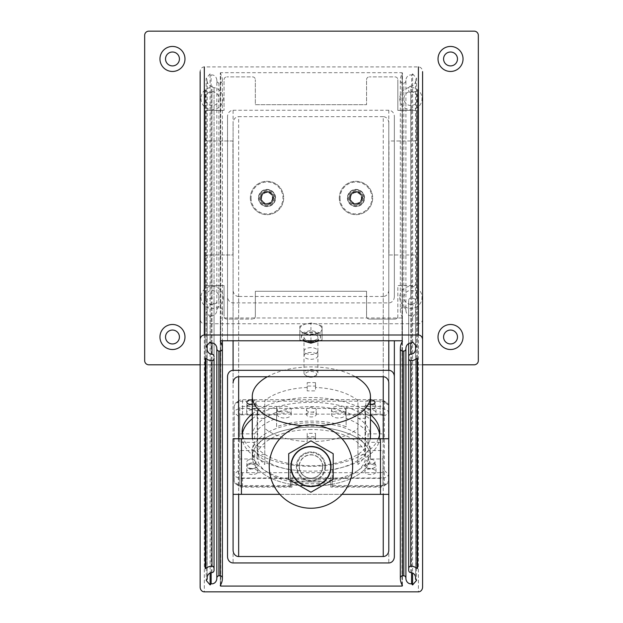 <?xml version="1.0" encoding="UTF-8"?>
<svg xmlns="http://www.w3.org/2000/svg" width="623" height="623" viewBox="0 0 623 623"><rect width="100%" height="100%" fill="white"/><g stroke="black" fill="none" stroke-linecap="round" stroke-linejoin="round"><path stroke-width="0.47" stroke-dasharray="3.12 2.34" d="M310.947 352.462A6.837 3.419 -0 0 0 304.11 355.881A6.837 3.419 -0 0 0 310.947 359.3A6.837 3.419 -0 0 0 317.777 355.881A6.837 3.419 -0 0 0 310.947 352.462M310.947 347.65A6.837 3.419 -0 0 0 304.11 351.068A6.837 3.419 -0 0 0 310.947 354.487A6.837 3.419 -0 0 0 317.777 351.068A6.837 3.419 -0 0 0 310.947 347.65M252.276 399.927A4.587 2.297 180 0 1 256.03 402.185L256.03 406.998A4.587 2.297 180 0 1 251.443 409.295A4.587 2.297 180 0 1 246.856 406.998A4.587 2.297 180 0 1 251.443 404.709A4.587 2.297 180 0 1 256.03 406.998M246.856 406.998L246.856 402.185M375.03 402.185L375.03 406.998A4.587 2.297 180 0 1 370.444 409.295A4.587 2.297 180 0 1 365.857 406.998L365.857 402.185A4.587 2.297 180 0 1 370.444 399.896M365.857 406.998A4.587 2.297 180 0 1 370.444 404.709A4.587 2.297 180 0 1 375.03 406.998M365.857 466.502L365.857 461.69A4.587 2.297 180 0 1 370.444 459.392A4.587 2.297 180 0 1 375.03 461.69L375.03 466.502A4.587 2.297 180 0 1 370.444 468.8A4.587 2.297 180 0 1 365.857 466.502A4.587 2.297 180 0 1 370.444 464.213A4.587 2.297 180 0 1 375.03 466.502M246.856 466.502L246.856 461.69A4.587 2.297 180 0 1 251.443 459.392A4.587 2.297 180 0 1 256.03 461.69L256.03 466.502A4.587 2.297 180 0 1 251.443 468.8A4.587 2.297 180 0 1 246.856 466.502A4.587 2.297 180 0 1 251.443 464.213A4.587 2.297 180 0 1 256.03 466.502M252.276 413.952A68.818 34.405 180 0 1 370.444 414.653M379.757 431.934L379.757 436.754A68.818 34.405 180 0 1 310.947 471.159A68.818 34.405 180 0 1 242.129 436.754A68.818 34.405 180 0 1 242.292 434.348M252.276 418.765A68.818 34.405 180 0 1 370.444 419.466M379.594 434.348A68.818 34.405 180 0 1 379.757 436.754M242.129 436.754L242.129 431.934M227.527 116.672L227.527 340.781L227.527 116.672A6.425 5.56 90 0 1 233.088 110.255L233.088 340.781M227.527 376.736L227.527 556.534M394.359 296.47L394.359 116.672L394.359 296.47A6.425 5.56 90 0 1 388.799 302.895L233.088 302.895A6.425 5.56 90 0 1 227.527 296.47M383.238 116.672L238.648 116.672L238.648 376.736L238.648 296.47L383.238 296.47L383.238 376.736L383.238 116.672A6.425 5.56 -90 0 1 388.799 123.097L388.799 383.161M388.799 550.109L388.799 123.097M256.03 402.185A4.587 2.297 180 0 1 252.276 404.444M370.444 404.483A4.587 2.297 180 0 1 365.857 402.185M375.03 461.69A4.587 2.297 180 0 1 370.444 463.979A4.587 2.297 180 0 1 365.857 461.69M256.03 461.69A4.587 2.297 180 0 1 251.443 463.979A4.587 2.297 180 0 1 246.856 461.69M378.402 438.732A68.818 34.405 180 0 1 310.947 466.347A68.818 34.405 180 0 1 243.484 438.732M233.088 123.097L233.088 383.161L233.088 123.097A6.425 5.56 -90 0 1 238.648 116.672M233.088 438.732L233.088 494.343L388.799 494.343L388.799 438.732L233.088 438.732L233.088 494.343L241.428 494.343L233.088 494.343L233.088 438.732L233.088 494.343L233.088 438.732L241.428 438.732L233.088 438.732M233.088 110.255L388.799 110.255A6.425 5.56 90 0 1 394.359 116.672M238.648 296.47A6.425 5.56 -90 0 1 233.088 290.053M388.799 290.053A6.425 5.56 -90 0 1 383.238 296.47M261.263 197.982A5.747 5.747 0 0 1 267.01 192.234A5.747 5.747 0 0 1 272.757 197.982A5.747 5.747 0 0 1 267.01 203.729A5.747 5.747 0 0 1 261.263 197.982A5.747 5.747 0 0 1 267.01 192.234A5.747 5.747 0 0 1 272.757 197.982A5.747 5.747 0 0 1 267.01 203.729A5.747 5.747 0 0 1 261.263 197.982M350.243 197.982A5.747 5.747 0 0 1 355.99 192.234A5.747 5.747 0 0 1 361.737 197.982A5.747 5.747 0 0 1 355.99 203.729A5.747 5.747 0 0 1 350.243 197.982A5.747 5.747 0 0 1 355.99 192.234A5.747 5.747 0 0 1 361.737 197.982A5.747 5.747 0 0 1 355.99 203.729A5.747 5.747 0 0 1 350.243 197.982M395.052 319.069L369.338 319.069A2.78 2.78 0 0 1 366.55 316.289L366.55 291.268L366.55 316.289A2.78 2.78 0 0 0 369.338 319.069L395.052 319.069A2.78 2.78 0 0 0 397.832 316.289A2.78 2.78 0 0 1 395.052 319.069M416.74 113.176L416.74 138.197A2.78 2.78 0 0 1 413.96 140.977L388.939 140.977L388.939 254.978L413.96 254.978A2.78 2.78 0 0 1 416.74 257.758L416.74 282.787A2.78 2.78 0 0 1 413.96 285.568L397.832 285.568L397.832 316.289L397.832 285.568L413.96 285.568A2.78 2.78 0 0 0 416.74 282.787L416.74 257.758A2.78 2.78 0 0 0 413.96 254.978L388.939 254.978L388.939 140.977L413.96 140.977A2.78 2.78 0 0 0 416.74 138.197L416.74 113.176A2.78 2.78 0 0 0 413.96 110.396A2.78 2.78 0 0 1 416.74 113.176M397.832 110.396L413.96 110.396L397.832 110.396L397.832 79.666L397.832 110.396M395.052 76.886A2.78 2.78 0 0 1 397.832 79.666A2.78 2.78 0 0 0 395.052 76.886L369.338 76.886L395.052 76.886M366.55 79.666A2.78 2.78 0 0 1 369.338 76.886A2.78 2.78 0 0 0 366.55 79.666L366.55 104.695L366.55 79.666M255.337 104.695L366.55 104.695L255.337 104.695L255.337 79.666L255.337 104.695M252.556 76.886A2.78 2.78 0 0 1 255.337 79.666A2.78 2.78 0 0 0 252.556 76.886L226.834 76.886L252.556 76.886M224.054 79.666A2.78 2.78 0 0 1 226.834 76.886A2.78 2.78 0 0 0 224.054 79.666L224.054 110.396L224.054 79.666M207.926 110.396L224.054 110.396L207.926 110.396A2.78 2.78 0 0 0 205.146 113.176A2.78 2.78 0 0 1 207.926 110.396M205.146 138.197L205.146 113.176L205.146 138.197A2.78 2.78 0 0 0 207.926 140.977L232.947 140.977L232.947 254.978L207.926 254.978A2.78 2.78 0 0 0 205.146 257.758A2.78 2.78 0 0 1 207.926 254.978L232.947 254.978L232.947 140.977L207.926 140.977A2.78 2.78 0 0 1 205.146 138.197M205.146 282.787L205.146 257.758L205.146 282.787A2.78 2.78 0 0 0 207.926 285.568A2.78 2.78 0 0 1 205.146 282.787M224.054 285.568L207.926 285.568L224.054 285.568L224.054 316.289L224.054 285.568M226.834 319.069A2.78 2.78 0 0 1 224.054 316.289A2.78 2.78 0 0 0 226.834 319.069L252.556 319.069L226.834 319.069M255.337 316.289A2.78 2.78 0 0 1 252.556 319.069A2.78 2.78 0 0 0 255.337 316.289L255.337 291.268L366.55 291.268L255.337 291.268L255.337 316.289M322.589 466.541A11.642 11.642 0 0 0 310.947 454.891A11.642 11.642 0 0 0 299.297 466.541A11.642 11.642 0 0 1 310.947 454.891A11.642 11.642 0 0 1 322.589 466.541A11.642 11.642 0 0 1 310.947 478.184A11.642 11.642 0 0 1 299.297 466.541A11.642 11.642 0 0 0 310.947 478.184A11.642 11.642 0 0 0 322.589 466.541M380.458 438.732L388.799 438.732L380.458 438.732L388.799 438.732L388.799 494.343L388.799 438.732L388.799 494.343L380.458 494.343L388.799 494.343L388.799 438.732L388.799 494.343L380.458 494.343M342.027 438.732L279.859 438.732M279.859 494.343L342.027 494.343M252.276 452.314A59.084 29.546 180 0 1 311.36 422.776A59.084 29.546 180 0 1 370.444 452.314L370.444 456.651A59.084 29.546 180 0 1 311.36 486.189A59.084 29.546 180 0 1 252.276 456.651A59.084 29.546 180 0 1 311.36 427.105A59.084 29.546 180 0 1 370.444 456.651A59.084 29.546 -0 0 0 311.36 427.105A59.084 29.546 -0 0 0 252.276 456.651L252.276 452.314A59.084 29.546 180 0 0 311.36 481.859A59.084 29.546 180 0 0 370.444 452.314M205.808 90.28A0.483 0.421 90 0 0 205.146 90.67L205.146 300.006A0.483 0.421 90 0 0 205.808 300.395L205.808 90.28A12.039 10.427 90 0 0 211.96 92.593A2.406 2.087 90 0 0 214.047 90.187L214.047 358.28M408.68 343.569L408.68 300.488A2.406 2.087 90 0 1 410.767 298.074A12.039 10.427 90 0 1 416.912 300.395A0.483 0.421 90 0 0 417.574 300.006L417.574 568.09M417.574 358.755L417.574 90.67A0.483 0.421 90 0 0 416.912 90.28L416.912 300.395M411.624 343.117L411.624 75.025A5.615 4.867 -90 0 0 410.767 74.939A5.615 4.867 -90 0 0 405.9 80.554L405.9 310.114A5.615 4.867 -90 0 0 410.767 315.736A5.615 4.867 -90 0 0 411.562 315.659L412.59 316.858L412.59 572.996M211.15 572.662L211.15 315.659A5.615 4.867 -90 0 0 211.96 315.736A5.615 4.867 -90 0 0 216.827 310.114L216.827 80.554A5.615 4.867 -90 0 0 211.96 74.939A5.615 4.867 -90 0 0 211.104 75.025L210.091 73.857L210.091 341.949M211.104 343.117L211.104 75.025M410.767 343.024L410.767 86.176A5.615 4.867 -90 0 0 415.627 80.554A5.615 4.867 -90 0 0 415.557 79.565L415.557 345.321M207.171 345.321L207.171 79.565A5.615 4.867 -90 0 0 207.093 80.554A5.615 4.867 -90 0 0 211.96 86.176A2.406 2.087 -90 0 1 214.047 88.583L214.047 90.187M411.562 572.662L411.562 315.659M415.541 577.155L415.541 311.165A5.615 4.867 -90 0 0 415.627 310.114A5.615 4.867 -90 0 0 410.767 304.499A2.406 2.087 -90 0 1 408.68 302.093L408.68 300.488M216.827 80.554A2.406 2.087 -90 0 0 218.907 82.968L220.301 82.968A2.406 2.087 90 0 0 222.388 80.554L222.388 340.781M222.388 80.554A12.039 10.427 90 0 0 220.378 73.459L220.378 340.976M205.146 568.09L205.146 300.006M205.146 358.755L205.146 90.67M220.713 340.781L220.713 72.689L402.006 72.689A0.483 0.421 90 0 1 402.341 73.459A12.039 10.427 90 0 0 400.34 80.554L400.34 310.114A12.039 10.427 90 0 0 402.341 317.216L402.341 585.309M214.047 570.177L214.047 300.488A2.406 2.087 90 0 0 211.96 298.074A12.039 10.427 90 0 0 205.808 300.395M402.006 584.74L402.006 317.979L220.713 317.979A0.483 0.421 90 0 1 220.378 317.216A12.039 10.427 90 0 0 222.388 310.114L222.388 348.646M417.574 90.67L417.574 300.006M408.68 90.187A2.406 2.087 90 0 0 410.767 92.593A12.039 10.427 90 0 0 416.912 90.28M422.581 318.945A4.813 4.174 90 0 1 418.407 323.765L204.313 323.765A4.813 4.174 90 0 1 200.139 318.945L200.139 71.731A4.813 4.174 90 0 1 204.313 66.91L418.407 66.91A4.813 4.174 90 0 1 422.581 71.731L422.581 587.037M400.34 80.554A2.406 2.087 90 0 0 402.419 82.968L403.813 82.968A2.406 2.087 -90 0 0 405.9 80.554M410.767 86.176A2.406 2.087 -90 0 0 408.68 88.583M408.68 570.177L408.68 302.093M405.9 310.114A2.406 2.087 -90 0 0 403.813 307.707L402.419 307.707A2.406 2.087 90 0 0 400.34 310.114M402.006 317.979A0.483 0.421 90 0 0 402.341 317.216M211.96 572.584L211.96 304.499A5.615 4.867 -90 0 0 207.093 310.114A5.615 4.867 -90 0 0 207.179 311.165L207.179 577.155M222.388 310.114A2.406 2.087 90 0 0 220.301 307.707L218.907 307.707A2.406 2.087 -90 0 0 216.827 310.114M214.047 300.488L214.047 88.583M211.96 304.499A2.406 2.087 -90 0 0 214.047 302.093M220.713 72.689A0.483 0.421 90 0 0 220.378 73.459M412.59 316.858L416.538 312.31L416.538 580.395M416.538 312.31L415.541 311.165M210.091 73.857L206.158 78.397L206.158 346.489M206.158 78.397L207.171 79.565M211.15 315.659L210.122 316.85L210.122 573.004M210.122 316.85L206.19 312.31L206.19 580.395M206.19 312.31L207.179 311.165M411.624 75.025L412.628 73.857L412.628 341.949M412.628 73.857L416.561 78.397L416.561 346.489M416.561 78.397L415.557 79.565M219.047 297.381A6.954 6.954 0 0 1 212.1 304.336A6.954 6.954 0 0 1 205.146 297.381A6.954 6.954 0 0 1 212.1 290.427A6.954 6.954 0 0 1 219.047 297.381A6.954 6.954 0 0 1 212.1 304.336A6.954 6.954 0 0 1 205.146 297.381A6.954 6.954 0 0 1 212.1 290.427A6.954 6.954 0 0 1 219.047 297.381M200.972 297.381A11.121 11.121 0 0 0 212.1 308.502A11.121 11.121 0 0 0 223.221 297.381A11.121 11.121 0 0 0 212.1 286.261A11.121 11.121 0 0 0 200.972 297.381M219.047 98.574A6.954 6.954 0 0 1 212.1 105.528A6.954 6.954 0 0 1 205.146 98.574A6.954 6.954 0 0 1 212.1 91.628A6.954 6.954 0 0 1 219.047 98.574A6.954 6.954 0 0 1 212.1 105.528A6.954 6.954 0 0 1 205.146 98.574A6.954 6.954 0 0 1 212.1 91.628A6.954 6.954 0 0 1 219.047 98.574M200.972 98.574A11.121 11.121 0 0 0 212.1 109.703A11.121 11.121 0 0 0 223.221 98.574A11.121 11.121 0 0 0 212.1 87.454A11.121 11.121 0 0 0 200.972 98.574M417.854 98.574A6.954 6.954 0 0 1 410.9 105.528A6.954 6.954 0 0 1 403.953 98.574A6.954 6.954 0 0 1 410.9 91.628A6.954 6.954 0 0 1 417.854 98.574A6.954 6.954 0 0 1 410.9 105.528A6.954 6.954 0 0 1 403.953 98.574A6.954 6.954 0 0 1 410.9 91.628A6.954 6.954 0 0 1 417.854 98.574M399.779 98.574A11.121 11.121 0 0 0 410.9 109.703A11.121 11.121 0 0 0 422.028 98.574A11.121 11.121 0 0 0 410.9 87.454A11.121 11.121 0 0 0 399.779 98.574M417.854 297.381A6.954 6.954 0 0 1 410.9 304.336A6.954 6.954 0 0 1 403.953 297.381A6.954 6.954 0 0 1 410.9 290.427A6.954 6.954 0 0 1 417.854 297.381A6.954 6.954 0 0 1 410.9 304.336A6.954 6.954 0 0 1 403.953 297.381A6.954 6.954 0 0 1 410.9 290.427A6.954 6.954 0 0 1 417.854 297.381M399.779 297.381A11.121 11.121 0 0 0 410.9 308.502A11.121 11.121 0 0 0 422.028 297.381A11.121 11.121 0 0 0 410.9 286.261A11.121 11.121 0 0 0 399.779 297.381M363.591 197.982A7.608 7.608 0 0 1 355.99 205.582A7.608 7.608 0 0 1 348.382 197.982A7.608 7.608 0 0 1 355.99 190.373A7.608 7.608 0 0 1 363.591 197.982M340.041 197.982A15.949 15.949 0 0 0 355.99 213.923A15.949 15.949 0 0 0 371.931 197.982A15.949 15.949 0 0 0 355.99 182.033A15.949 15.949 0 0 0 340.041 197.982M274.618 197.982A7.608 7.608 0 0 1 267.01 205.582A7.608 7.608 0 0 1 259.409 197.982A7.608 7.608 0 0 1 267.01 190.373A7.608 7.608 0 0 1 274.618 197.982M251.069 197.982A15.949 15.949 0 0 0 267.01 213.923A15.949 15.949 0 0 0 282.959 197.982A15.949 15.949 0 0 0 267.01 182.033A15.949 15.949 0 0 0 251.069 197.982M457.477 58.951A6.954 6.954 0 0 1 450.522 65.906A6.954 6.954 0 0 1 443.576 58.951A6.954 6.954 0 0 1 450.522 52.005A6.954 6.954 0 0 1 457.477 58.951M179.424 58.951A6.954 6.954 0 0 1 172.478 65.906A6.954 6.954 0 0 1 165.523 58.951A6.954 6.954 0 0 1 172.478 52.005A6.954 6.954 0 0 1 179.424 58.951M179.424 337.004A6.954 6.954 0 0 1 172.478 343.958A6.954 6.954 0 0 1 165.523 337.004A6.954 6.954 0 0 1 172.478 330.05A6.954 6.954 0 0 1 179.424 337.004M457.477 337.004A6.954 6.954 0 0 1 450.522 343.958A6.954 6.954 0 0 1 443.576 337.004A6.954 6.954 0 0 1 450.522 330.05A6.954 6.954 0 0 1 457.477 337.004M200.139 364.805L422.581 364.805M148.842 364.805L474.158 364.805A4.174 4.174 0 0 0 478.332 360.639L478.332 35.324A4.174 4.174 0 0 0 474.158 31.15L148.842 31.15A4.174 4.174 0 0 0 144.668 35.324L144.668 360.639A4.174 4.174 0 0 0 148.842 364.805M319.474 425.711A59.084 29.546 180 0 1 311.36 425.992A59.084 29.546 180 0 1 302.622 425.665M267.353 376.736A59.084 29.546 180 0 1 311.36 366.908A59.084 29.546 180 0 1 355.367 376.736M370.226 438.732A59.084 29.546 180 0 1 311.36 465.724A59.084 29.546 180 0 1 252.494 438.732M252.276 436.186A59.084 29.546 180 0 1 311.36 406.64A59.084 29.546 180 0 1 370.444 436.186M291.899 481.984L291.899 477.132A70.204 35.106 -0 0 0 311.36 478.511A70.204 35.106 -0 0 0 330.821 477.132L330.821 481.984L291.899 481.984L291.899 487.124L242.542 487.124A4.174 2.087 180 0 1 239.139 486.244A4.174 2.087 180 0 1 238.375 485.037L238.375 416.219A4.174 2.087 180 0 1 242.542 414.139L380.178 414.139A4.174 2.087 180 0 1 384.352 416.219L384.352 485.037A4.174 2.087 180 0 1 383.581 486.244A4.174 2.087 180 0 1 380.178 487.124L330.821 487.124L330.821 485.597L380.178 485.597L380.178 487.124M291.899 477.132L291.899 484.359A70.204 35.106 180 0 0 311.36 485.73A70.204 35.106 180 0 0 330.821 484.359L330.821 487.124M370.444 468.504A5.56 2.78 180 0 1 364.883 465.724A5.56 2.78 180 0 1 370.444 462.944A5.56 2.78 180 0 1 376.004 465.724A5.56 2.78 180 0 1 370.444 468.504M370.444 468.963A5.56 2.78 -0 0 0 364.883 471.743A5.56 2.78 -0 0 0 370.444 474.524A5.56 2.78 -0 0 0 376.004 471.743A5.56 2.78 -0 0 0 370.444 468.963M370.444 409.42A5.56 2.78 180 0 1 364.883 406.64A5.56 2.78 180 0 1 370.444 403.86A5.56 2.78 180 0 1 376.004 406.64A5.56 2.78 180 0 1 370.444 409.42M370.444 415.44A5.56 2.78 180 0 1 364.883 412.66A5.56 2.78 180 0 1 370.444 409.879A5.56 2.78 180 0 1 376.004 412.66A5.56 2.78 180 0 1 370.444 415.44M252.276 468.504A5.56 2.78 180 0 1 246.716 465.724A5.56 2.78 180 0 1 252.276 462.944A5.56 2.78 180 0 1 257.836 465.724A5.56 2.78 180 0 1 252.276 468.504M252.276 474.524A5.56 2.78 180 0 1 246.716 471.743A5.56 2.78 180 0 1 252.276 468.963A5.56 2.78 180 0 1 257.836 471.743A5.56 2.78 180 0 1 252.276 474.524M252.276 409.42A5.56 2.78 180 0 1 246.716 406.64A5.56 2.78 180 0 1 252.276 403.86A5.56 2.78 180 0 1 257.836 406.64A5.56 2.78 180 0 1 252.276 409.42M252.276 409.879A5.56 2.78 -0 0 0 246.716 412.66A5.56 2.78 -0 0 0 252.276 415.44A5.56 2.78 -0 0 0 257.836 412.66A5.56 2.78 -0 0 0 252.276 409.879M331.522 409.693A6.954 3.473 -0 0 0 338.468 413.174A6.954 3.473 -0 0 0 345.422 409.693A6.954 3.473 -0 0 0 338.468 406.219A6.954 3.473 -0 0 0 331.522 409.693L331.522 414.513A6.954 3.473 -0 0 0 338.468 417.986A6.954 3.473 -0 0 0 345.422 414.513A6.954 3.473 -0 0 0 338.468 411.032A6.954 3.473 -0 0 0 331.522 414.513M306.493 409.693A4.867 2.43 -0 0 0 311.36 412.13A4.867 2.43 -0 0 0 316.227 409.693A4.867 2.43 -0 0 0 311.36 407.263A4.867 2.43 -0 0 0 306.493 409.693L306.493 414.513A4.867 2.43 -0 0 0 311.36 416.943A4.867 2.43 -0 0 0 316.227 414.513A4.867 2.43 -0 0 0 311.36 412.076A4.867 2.43 -0 0 0 306.493 414.513M277.297 409.693A6.954 3.473 -0 0 0 284.252 413.174A6.954 3.473 -0 0 0 291.206 409.693A6.954 3.473 -0 0 0 284.252 406.219A6.954 3.473 -0 0 0 277.297 409.693L277.297 414.513A6.954 3.473 -0 0 0 284.252 417.986A6.954 3.473 -0 0 0 291.206 414.513A6.954 3.473 -0 0 0 284.252 411.032A6.954 3.473 -0 0 0 277.297 414.513M307.194 436.723L307.194 433.328L315.534 433.328L315.534 436.723A54.217 27.108 180 0 1 311.36 436.801A54.217 27.108 180 0 1 307.194 436.723L307.194 441.543L307.194 438.148L315.534 438.148L315.534 441.543A54.217 27.108 -0 0 0 357.937 428.39L357.937 418.337L365.039 418.337A54.217 27.108 -0 0 0 365.584 414.513A54.217 27.108 -0 0 0 365.039 410.689L357.937 410.689L357.937 400.628A54.217 27.108 -0 0 0 315.534 387.483L315.534 390.878L307.194 390.878L307.194 387.483A54.217 27.108 -0 0 0 264.791 400.628L264.791 436.746A54.217 27.108 -0 0 0 257.681 446.808L257.681 410.689A54.217 27.108 -0 0 0 257.143 414.513A54.217 27.108 -0 0 0 257.681 418.337L257.681 454.455A54.217 27.108 -0 0 0 264.791 464.509L264.791 428.39A54.217 27.108 -0 0 0 307.194 441.543M307.194 382.662A54.217 27.108 180 0 1 311.36 382.584A54.217 27.108 180 0 1 315.534 382.662L315.534 386.058L307.194 386.058L307.194 382.662L307.194 387.483M311.36 429.543A54.217 27.108 -0 0 0 257.143 456.651A54.217 27.108 -0 0 0 311.36 483.76A54.217 27.108 -0 0 0 365.584 456.651A54.217 27.108 -0 0 0 311.36 429.543M290.505 478.269A59.084 29.546 -0 0 0 311.36 480.169A59.084 29.546 -0 0 0 332.215 478.269L332.215 486.431L380.178 486.431A2.78 1.394 -0 0 0 382.958 485.037L382.958 458.972L368.045 458.972A59.084 29.546 180 0 0 370.444 450.631A59.084 29.546 180 0 0 368.045 442.291L382.958 442.291L382.958 416.219A2.78 1.394 -0 0 0 380.178 414.832L346.115 414.832L346.115 426.739A59.084 29.546 -0 0 0 311.36 421.086A59.084 29.546 -0 0 0 276.604 426.739L276.604 414.832L242.542 414.832A2.78 1.394 -0 0 0 239.762 416.219L239.762 442.291L254.682 442.291A59.084 29.546 -0 0 0 252.276 450.631A59.084 29.546 -0 0 0 254.682 458.972L239.762 458.972L239.762 485.037A2.78 1.394 -0 0 0 242.542 486.431L290.505 486.431L290.505 469.843A59.084 29.546 -0 0 1 254.682 450.546L254.682 458.972M254.682 433.857L239.762 433.857L239.762 407.792A2.78 1.394 -0 0 1 242.542 406.406L276.604 406.406L276.604 418.313A59.084 29.546 -0 0 0 254.682 433.857L254.682 442.291M276.604 418.313L276.604 426.739M252.276 450.631L252.276 456.651A59.084 29.546 -0 0 0 311.36 486.189A59.084 29.546 -0 0 0 370.444 456.651L370.444 450.631M254.682 450.546L239.762 450.546L239.762 476.611A2.78 1.394 -0 0 0 242.542 478.005L290.505 478.005L290.505 469.843M368.045 442.291L368.045 433.857A59.084 29.546 -0 0 0 346.115 418.313L346.115 426.739M332.215 478.269L332.215 469.843A59.084 29.546 -0 0 0 368.045 450.546L368.045 458.972M368.045 433.857L382.958 433.857L382.958 407.792A2.78 1.394 -0 0 0 380.178 406.406L346.115 406.406L346.115 418.313M332.215 469.843L332.215 478.005L380.178 478.005A2.78 1.394 -0 0 0 382.958 476.611L382.958 450.546L368.045 450.546M264.791 428.39L264.791 418.337L257.681 418.337M257.681 410.689L264.791 410.689L264.791 400.628M315.534 382.662L315.534 387.483M357.937 436.746L357.937 446.808L365.039 446.808A54.217 27.108 -0 0 0 357.937 436.746L357.937 400.628M365.039 446.808L365.039 410.689M365.039 454.455L357.937 454.455L357.937 464.509A54.217 27.108 -0 0 0 365.039 454.455L365.039 418.337M357.937 464.509L357.937 428.39M315.534 436.723L315.534 441.543M357.937 446.808L357.937 410.689M257.681 446.808L264.791 446.808L264.791 410.689M264.791 446.808L264.791 436.746M264.791 464.509L264.791 418.337M264.791 454.455L257.681 454.455M357.937 454.455L357.937 418.337M315.534 433.328L315.534 438.148M307.194 433.328L307.194 438.148M315.534 386.058L315.534 390.878M307.194 386.058L307.194 390.878M238.375 416.219L234.201 412.613L234.201 405.386L238.375 401.773L238.375 470.591L234.201 474.204L234.201 405.386A8.34 4.174 180 0 1 235.735 402.98A8.34 4.174 180 0 1 242.542 401.212L380.178 401.212A8.34 4.174 180 0 1 386.992 402.98A8.34 4.174 180 0 1 388.518 405.386L388.518 474.204A8.34 4.174 180 0 1 380.178 478.371L242.542 478.371A8.34 4.174 180 0 1 234.201 474.204L234.201 481.423L238.375 485.037M238.375 401.773A4.174 2.087 180 0 1 239.139 400.566A4.174 2.087 180 0 1 242.542 399.686L380.178 399.686A4.174 2.087 180 0 1 383.581 400.566A4.174 2.087 180 0 1 384.352 401.773L384.352 470.591A4.174 2.087 180 0 1 380.178 472.678L380.178 485.597A8.34 4.174 180 0 0 386.992 483.837A8.34 4.174 180 0 0 388.518 481.423L388.518 405.386L384.352 401.773M380.178 472.678L242.542 472.678A4.174 2.087 180 0 1 238.375 470.591M384.352 470.591L388.518 474.204L388.518 481.423L384.352 485.037M380.178 399.686L380.178 408.439A8.34 4.174 180 0 1 388.518 412.613L384.352 416.219M380.178 414.139L380.178 408.439L242.542 408.439A8.34 4.174 180 0 0 234.201 412.613L234.201 481.423A8.34 4.174 180 0 0 235.735 483.837A8.34 4.174 180 0 0 242.542 485.597L291.899 485.597M239.762 407.792L239.762 416.219M239.762 433.857L239.762 442.291M239.762 450.546L239.762 458.972M239.762 476.611L239.762 485.037M290.505 478.005L290.505 486.431M382.958 433.857L382.958 442.291M382.958 407.792L382.958 416.219M332.215 478.005L332.215 486.431M382.958 476.611L382.958 485.037M382.958 450.546L382.958 458.972M330.821 485.597L330.821 481.984M346.115 406.406L346.115 414.832M276.604 406.406L276.604 414.832M291.899 487.124L291.899 484.359M330.821 477.132L330.821 484.359M299.819 328.882A11.121 5.56 180 0 1 305.379 324.1L311.539 322.987L316.507 324.1L322.068 326.218L322.068 332.643L316.507 333.733L310.947 335.852L305.379 333.733L299.819 332.643L299.819 326.218L305.379 324.1A11.121 5.56 180 0 1 310.947 323.353A11.121 5.56 180 0 1 316.507 324.1A11.121 5.56 180 0 1 322.068 328.882M310.947 341.536A9.594 4.797 180 0 1 301.353 336.739A9.594 4.797 180 0 1 310.947 331.942A9.594 4.797 180 0 1 320.534 336.739A9.594 4.797 180 0 1 310.947 341.536M310.947 342.136A9.594 4.797 180 0 1 301.353 337.339A9.594 4.797 180 0 1 310.947 332.55A9.594 4.797 180 0 1 320.534 337.339A9.594 4.797 180 0 1 310.947 342.136M310.947 340.82A6.954 3.473 180 0 1 303.993 337.339A6.954 3.473 180 0 1 310.947 333.866A6.954 3.473 180 0 1 317.894 337.339A6.954 3.473 180 0 1 310.947 340.82M310.947 376.518A6.954 3.473 180 0 1 305.27 375.054A6.954 3.473 180 0 1 303.993 373.045A6.954 3.473 180 0 1 310.947 369.571A6.954 3.473 180 0 1 317.894 373.045A6.954 3.473 180 0 1 316.616 375.054A6.954 3.473 180 0 1 310.947 376.518M308.463 376.736A5.56 2.78 180 0 1 306.407 375.856A5.56 2.78 180 0 1 306.002 372.967A5.56 2.78 180 0 1 310.947 371.472A5.56 2.78 180 0 1 315.884 372.967A5.56 2.78 180 0 1 315.487 375.856A5.56 2.78 180 0 1 313.424 376.736M319.202 340.781L322.068 339.948L322.068 333.531L310.947 330.322L299.819 333.531L299.819 339.948L302.685 340.781M310.947 340.781L310.947 335.852M299.819 339.948L299.819 332.643M322.068 339.948L322.068 332.643M322.068 333.531L322.068 326.218M310.947 330.322L310.947 323.01M299.819 333.531L299.819 326.218M322.761 466.541A11.814 11.814 0 0 1 310.947 478.355A11.814 11.814 0 0 1 299.126 466.541A11.814 11.814 0 0 1 310.947 454.72A11.814 11.814 0 0 1 322.761 466.541M324.848 466.541A13.901 13.901 0 0 1 310.947 480.442A13.901 13.901 0 0 1 297.039 466.541A13.901 13.901 0 0 1 310.947 452.633A13.901 13.901 0 0 1 324.848 466.541A13.901 13.901 0 0 1 310.947 480.442A13.901 13.901 0 0 1 297.039 466.541A13.901 13.901 0 0 1 310.947 452.633A13.901 13.901 0 0 1 324.848 466.541M331.241 466.541A20.294 20.294 0 0 1 310.947 486.836A20.294 20.294 0 0 1 290.645 466.541A20.294 20.294 0 0 1 310.947 446.239A20.294 20.294 0 0 1 331.241 466.541A20.294 20.294 0 0 1 310.947 486.836A20.294 20.294 0 0 1 290.645 466.541A20.294 20.294 0 0 1 310.947 446.239A20.294 20.294 0 0 1 331.241 466.541M288.698 453.692L310.947 440.85L333.188 453.692L333.188 479.383L310.947 492.225L288.698 479.383L288.698 453.692M272.399 197.982A5.381 5.381 0 0 1 267.01 203.363A5.381 5.381 0 0 1 261.629 197.982A5.381 5.381 0 0 1 267.01 192.593A5.381 5.381 0 0 1 272.399 197.982M250.329 197.982A16.681 16.681 0 0 0 267.01 214.662A16.681 16.681 0 0 0 283.699 197.982A16.681 16.681 0 0 0 267.01 181.293A16.681 16.681 0 0 0 250.329 197.982A16.681 16.681 0 0 0 267.01 214.662A16.681 16.681 0 0 0 283.699 197.982A16.681 16.681 0 0 0 267.01 181.293A16.681 16.681 0 0 0 250.329 197.982M258.67 197.982A8.34 8.34 0 0 0 267.01 206.322A8.34 8.34 0 0 0 275.35 197.982A8.34 8.34 0 0 0 267.01 189.641A8.34 8.34 0 0 0 258.67 197.982A8.34 8.34 0 0 0 267.01 206.322A8.34 8.34 0 0 0 275.35 197.982A8.34 8.34 0 0 0 267.01 189.641A8.34 8.34 0 0 0 258.67 197.982A8.34 8.34 0 0 1 267.01 189.641A8.34 8.34 0 0 1 275.35 197.982M260.375 197.982A6.635 6.635 0 0 0 267.01 204.617A6.635 6.635 0 0 0 273.645 197.982A6.635 6.635 0 0 0 267.01 191.347A6.635 6.635 0 0 0 260.375 197.982A6.635 6.635 0 0 0 267.01 204.617A6.635 6.635 0 0 0 273.645 197.982A6.635 6.635 0 0 0 267.01 191.347A6.635 6.635 0 0 0 260.375 197.982M261.037 197.982A5.973 5.973 0 0 0 267.01 203.955A5.973 5.973 0 0 0 272.983 197.982A5.973 5.973 0 0 0 267.01 192.009A5.973 5.973 0 0 0 261.037 197.982M270.234 203.534L273.435 197.966L270.211 192.414L263.794 192.421L260.593 197.989L263.809 203.55L270.234 203.534L273.435 197.966L270.211 192.414L263.794 192.421L260.593 197.989L263.809 203.55L270.234 203.534M260.266 197.982A6.744 6.744 0 0 0 267.01 204.726A6.744 6.744 0 0 0 273.754 197.982A6.744 6.744 0 0 0 267.01 191.238A6.744 6.744 0 0 0 260.266 197.982M361.371 197.982A5.381 5.381 0 0 1 355.99 203.363A5.381 5.381 0 0 1 350.601 197.982A5.381 5.381 0 0 1 355.99 192.593A5.381 5.381 0 0 1 361.371 197.982M339.301 197.982A16.681 16.681 0 0 0 355.99 214.662A16.681 16.681 0 0 0 372.671 197.982A16.681 16.681 0 0 0 355.99 181.293A16.681 16.681 0 0 0 339.301 197.982A16.681 16.681 0 0 0 355.99 214.662A16.681 16.681 0 0 0 372.671 197.982A16.681 16.681 0 0 0 355.99 181.293A16.681 16.681 0 0 0 339.301 197.982M347.65 197.982A8.34 8.34 0 0 0 355.99 206.322A8.34 8.34 0 0 0 364.33 197.982A8.34 8.34 0 0 0 355.99 189.641A8.34 8.34 0 0 0 347.65 197.982A8.34 8.34 0 0 0 355.99 206.322A8.34 8.34 0 0 0 364.33 197.982A8.34 8.34 0 0 0 355.99 189.641A8.34 8.34 0 0 0 347.65 197.982A8.34 8.34 0 0 1 355.99 189.641A8.34 8.34 0 0 1 364.33 197.982M349.355 197.982A6.635 6.635 0 0 0 355.99 204.617A6.635 6.635 0 0 0 362.625 197.982A6.635 6.635 0 0 0 355.99 191.347A6.635 6.635 0 0 0 349.355 197.982A6.635 6.635 0 0 0 355.99 204.617A6.635 6.635 0 0 0 362.625 197.982A6.635 6.635 0 0 0 355.99 191.347A6.635 6.635 0 0 0 349.355 197.982M350.017 197.982A5.973 5.973 0 0 0 355.99 203.955A5.973 5.973 0 0 0 361.963 197.982A5.973 5.973 0 0 0 355.99 192.009A5.973 5.973 0 0 0 350.017 197.982M359.206 203.534L362.407 197.966L359.191 192.414L352.766 192.421L349.565 197.989L352.789 203.55L359.206 203.534L362.407 197.966L359.191 192.414L352.766 192.421L349.565 197.989L352.789 203.55L359.206 203.534M349.246 197.982A6.744 6.744 0 0 0 355.99 204.726A6.744 6.744 0 0 0 362.734 197.982A6.744 6.744 0 0 0 355.99 191.238A6.744 6.744 0 0 0 349.246 197.982M352.649 466.541A41.71 41.71 0 0 1 310.947 508.243A41.71 41.71 0 0 1 269.237 466.541A41.71 41.71 0 0 1 310.947 424.831A41.71 41.71 0 0 1 352.649 466.541M325.541 466.541A14.594 14.594 0 0 1 310.947 481.135A14.594 14.594 0 0 1 296.346 466.541A14.594 14.594 0 0 1 310.947 451.94A14.594 14.594 0 0 1 325.541 466.541A14.594 14.594 0 0 1 310.947 481.135A14.594 14.594 0 0 1 296.346 466.541A14.594 14.594 0 0 1 310.947 451.94A14.594 14.594 0 0 1 325.541 466.541M233.088 302.895L233.088 562.951M388.799 302.895L388.799 562.951M238.648 438.732L238.648 494.343M383.238 438.732L383.238 494.343M388.799 110.255L388.799 340.781M211.96 343.024L211.96 86.176M410.767 572.584L410.767 304.499M402.006 340.781L402.006 72.689M211.96 298.074L211.96 92.593M220.713 584.74L220.713 317.979M410.767 92.593L410.767 298.074M402.341 73.459L402.341 340.976M402.419 82.968L402.419 307.707M403.813 307.707L403.813 82.968M418.407 323.765L418.407 591.85M220.378 317.216L220.378 585.309M220.301 307.707L220.301 82.968M218.907 82.968L218.907 307.707M204.313 323.765L204.313 591.85M242.542 414.139L242.542 399.686M242.542 472.678L242.542 487.124M242.542 406.406L242.542 414.832M242.542 478.005L242.542 486.431M380.178 406.406L380.178 414.832M380.178 478.005L380.178 486.431M322.068 328.944A11.121 5.56 180 0 1 316.507 333.733A11.121 5.56 180 0 1 310.947 334.473A11.121 5.56 180 0 1 305.379 333.733A11.121 5.56 180 0 1 299.819 328.944M258.428 197.982A8.59 8.59 0 0 0 267.01 206.563A8.59 8.59 0 0 0 275.6 197.982A8.59 8.59 0 0 0 267.01 189.392A8.59 8.59 0 0 0 258.428 197.982M347.4 197.982A8.59 8.59 0 0 0 355.99 206.563A8.59 8.59 0 0 0 364.572 197.982A8.59 8.59 0 0 0 355.99 189.392A8.59 8.59 0 0 0 347.4 197.982M304.11 351.068L304.11 355.881M317.777 351.068L317.777 355.881M415.627 80.554L415.627 348.646M207.093 80.554L207.093 348.646M415.627 310.114L415.627 578.206M402.427 341.264L402.427 73.171M402.427 585.589L402.427 317.504M207.093 310.114L207.093 578.206M220.301 585.589L220.301 317.504M220.301 341.264L220.301 73.171M364.883 471.743L364.883 465.724M364.883 412.66L364.883 406.64M246.716 471.743L246.716 465.724M246.716 412.66L246.716 406.64M257.143 456.651L257.143 414.513M365.584 456.651L365.584 414.513M291.206 414.513L291.206 409.693M316.227 414.513L316.227 409.693M345.422 414.513L345.422 409.693M239.139 400.566L235.735 402.98M383.581 400.566L386.992 402.98M383.581 486.244L386.992 483.837M239.139 486.244L235.735 483.837M257.836 412.66L257.836 406.64M257.836 471.743L257.836 465.724M376.004 412.66L376.004 406.64M376.004 471.743L376.004 465.724M301.353 337.339L301.353 336.739M303.993 373.045L303.993 337.339M306.407 375.856L305.27 375.054M315.487 375.856L316.616 375.054M317.894 373.045L317.894 337.339M320.534 337.339L320.534 336.739"/><path stroke-width="0.93" d="M252.276 404.444A4.587 2.297 180 0 1 251.443 404.483A4.587 2.297 180 0 1 246.856 402.185A4.587 2.297 180 0 1 252.276 399.927M370.444 399.896A4.587 2.297 180 0 1 375.03 402.185A4.587 2.297 180 0 1 370.444 404.483M243.484 438.732A68.818 34.405 180 0 1 242.129 431.934A68.818 34.405 180 0 1 252.276 413.952M370.444 414.653A68.818 34.405 180 0 1 379.757 431.934A68.818 34.405 180 0 1 378.402 438.732M242.292 434.348A68.818 34.405 180 0 1 252.276 418.765M370.444 419.466A68.818 34.405 180 0 1 379.594 434.348M388.799 340.781L388.799 370.319L233.088 370.319A6.425 5.56 90 0 0 227.527 376.736L227.527 556.534A6.425 5.56 90 0 0 233.088 562.951L388.799 562.951A6.425 5.56 90 0 0 394.359 556.534L394.359 340.781L394.359 556.534M238.648 494.343L238.648 556.534L383.238 556.534A6.425 5.56 -90 0 0 388.799 550.109L388.799 383.161A6.425 5.56 -90 0 0 383.238 376.736L238.648 376.736L238.648 438.732M279.859 438.732L233.088 438.732L233.088 550.109L233.088 494.343L279.859 494.343M388.799 370.319A6.425 5.56 90 0 1 394.359 376.736M238.648 556.534A6.425 5.56 -90 0 1 233.088 550.109M233.088 383.161A6.425 5.56 -90 0 1 238.648 376.736M342.027 494.343L380.458 494.343L380.458 438.732L342.027 438.732M380.458 494.343L388.799 494.343L380.458 494.343L380.458 438.732L388.799 438.732L380.458 438.732M241.428 494.343L241.428 438.732M214.047 568.573L214.047 358.28A2.406 2.087 90 0 1 211.96 360.686A12.039 10.427 90 0 1 205.808 358.365A0.483 0.421 90 0 0 205.146 358.755L205.146 568.09A0.483 0.421 90 0 0 205.808 568.48A12.039 10.427 90 0 1 211.96 566.167A2.406 2.087 90 0 1 214.047 568.573L214.047 570.177A2.406 2.087 -90 0 1 211.96 572.584A5.615 4.867 -90 0 0 207.093 578.206A5.615 4.867 -90 0 0 207.179 579.25L207.179 577.155M416.912 568.48A0.483 0.421 90 0 0 417.574 568.09L417.574 358.755A0.483 0.421 90 0 0 416.912 358.365L416.912 568.48A12.039 10.427 90 0 0 410.767 566.167A2.406 2.087 90 0 0 408.68 568.573L408.68 570.177A2.406 2.087 -90 0 0 410.767 572.584A5.615 4.867 -90 0 1 415.627 578.206A5.615 4.867 -90 0 1 415.541 579.25L415.541 577.155M416.912 358.365A12.039 10.427 90 0 1 410.767 360.686A2.406 2.087 90 0 1 408.68 358.28L408.68 356.668A2.406 2.087 -90 0 1 410.767 354.261A5.615 4.867 -90 0 0 415.627 348.646A5.615 4.867 -90 0 0 415.557 347.657L416.561 346.489L412.628 341.949L411.624 343.117A5.615 4.867 -90 0 0 410.767 343.024A5.615 4.867 -90 0 0 405.9 348.646L405.9 578.206A5.615 4.867 -90 0 0 410.767 583.821A5.615 4.867 -90 0 0 411.562 583.743L411.562 572.662M211.15 572.662L211.15 583.743A5.615 4.867 -90 0 0 211.96 583.821A5.615 4.867 -90 0 0 216.827 578.206L216.827 348.646A5.615 4.867 -90 0 0 211.96 343.024A5.615 4.867 -90 0 0 211.104 343.117L210.091 341.949L206.158 346.489L207.171 347.657L207.171 345.321M415.557 347.657L415.557 345.321M207.171 347.657A5.615 4.867 -90 0 0 207.093 348.646A5.615 4.867 -90 0 0 211.96 354.261L211.96 343.024M222.388 340.781L222.388 348.646A12.039 10.427 90 0 0 220.378 341.544A0.483 0.421 90 0 1 220.713 340.781L402.006 340.781A0.483 0.421 90 0 1 402.341 341.544A12.039 10.427 90 0 0 400.34 348.646A2.406 2.087 90 0 0 402.419 351.053L403.813 351.053A2.406 2.087 -90 0 0 405.9 348.646M400.34 348.646L400.34 578.206A12.039 10.427 90 0 0 402.341 585.309A0.483 0.421 90 0 1 402.006 586.072L220.713 586.072L220.713 584.74M418.407 335.003L204.313 335.003A4.813 4.174 90 0 0 200.139 339.815L200.139 587.037A4.813 4.174 90 0 0 204.313 591.85L418.407 591.85A4.813 4.174 90 0 0 422.581 587.037L422.581 339.815A4.813 4.174 90 0 0 418.407 335.003L418.407 66.91M200.139 318.945L200.139 587.037M200.139 71.731L200.139 339.815M422.581 71.731L422.581 339.815M408.68 356.668L408.68 343.569M408.68 358.28L408.68 568.573M405.9 578.206A2.406 2.087 -90 0 0 403.813 575.8L402.419 575.8A2.406 2.087 90 0 0 400.34 578.206M220.713 586.072A0.483 0.421 90 0 1 220.378 585.309A12.039 10.427 90 0 0 222.388 578.206A2.406 2.087 90 0 0 220.301 575.8L218.907 575.8A2.406 2.087 -90 0 0 216.827 578.206M216.827 348.646A2.406 2.087 -90 0 0 218.907 351.053L220.301 351.053A2.406 2.087 90 0 0 222.388 348.646L222.388 578.206M214.047 356.668A2.406 2.087 -90 0 0 211.96 354.261M412.59 572.996L412.59 584.95L416.538 580.395L415.541 579.25M411.562 583.743L412.59 584.95M210.122 573.004L210.122 584.935L206.19 580.395L207.179 579.25M211.15 583.743L210.122 584.935M457.477 58.951A6.954 6.954 0 0 1 450.522 65.906A6.954 6.954 0 0 1 443.576 58.951A6.954 6.954 0 0 1 450.522 52.005A6.954 6.954 0 0 1 457.477 58.951M463.037 58.951A12.515 12.515 0 0 1 450.522 71.466A12.515 12.515 0 0 1 438.016 58.951A12.515 12.515 0 0 1 450.522 46.445A12.515 12.515 0 0 1 463.037 58.951M179.424 58.951A6.954 6.954 0 0 1 172.478 65.906A6.954 6.954 0 0 1 165.523 58.951A6.954 6.954 0 0 1 172.478 52.005A6.954 6.954 0 0 1 179.424 58.951M184.984 58.951A12.515 12.515 0 0 1 172.478 71.466A12.515 12.515 0 0 1 159.963 58.951A12.515 12.515 0 0 1 172.478 46.445A12.515 12.515 0 0 1 184.984 58.951M179.424 337.004A6.954 6.954 0 0 1 172.478 343.958A6.954 6.954 0 0 1 165.523 337.004A6.954 6.954 0 0 1 172.478 330.05A6.954 6.954 0 0 1 179.424 337.004M184.984 337.004A12.515 12.515 0 0 1 172.478 349.519A12.515 12.515 0 0 1 159.963 337.004A12.515 12.515 0 0 1 172.478 324.49A12.515 12.515 0 0 1 184.984 337.004M457.477 337.004A6.954 6.954 0 0 1 450.522 343.958A6.954 6.954 0 0 1 443.576 337.004A6.954 6.954 0 0 1 450.522 330.05A6.954 6.954 0 0 1 457.477 337.004M463.037 337.004A12.515 12.515 0 0 1 450.522 349.519A12.515 12.515 0 0 1 438.016 337.004A12.515 12.515 0 0 1 450.522 324.49A12.515 12.515 0 0 1 463.037 337.004M422.581 364.805L474.158 364.805A4.174 4.174 0 0 0 478.332 360.639L478.332 35.324A4.174 4.174 0 0 0 474.158 31.15L148.842 31.15A4.174 4.174 0 0 0 144.668 35.324L144.668 360.639A4.174 4.174 0 0 0 148.842 364.805L200.139 364.805M302.622 425.665A59.084 29.546 180 0 1 252.276 396.454A59.084 29.546 180 0 1 267.353 376.736M252.494 438.732A59.084 29.546 180 0 1 252.276 436.186L252.276 396.454M355.367 376.736A59.084 29.546 180 0 1 370.444 396.454L370.444 436.186A59.084 29.546 180 0 1 370.226 438.732M370.444 396.454A59.084 29.546 180 0 1 319.474 425.711M313.424 376.736A5.56 2.78 180 0 1 310.947 377.032A5.56 2.78 180 0 1 308.463 376.736M302.685 340.781L310.947 343.164L319.202 340.781M310.947 343.164L310.947 340.781M330.751 466.541A19.804 19.804 0 0 1 310.947 486.345A19.804 19.804 0 0 1 291.136 466.541A19.804 19.804 0 0 1 310.947 446.73A19.804 19.804 0 0 1 330.751 466.541M288.698 466.541L288.698 479.383L310.947 492.225L333.188 479.383L333.188 453.692L310.947 440.85L288.698 453.692L288.698 466.541M352.649 466.541A41.71 41.71 0 0 1 310.947 508.243A41.71 41.71 0 0 1 269.237 466.541A41.71 41.71 0 0 1 310.947 424.831A41.71 41.71 0 0 1 352.649 466.541M383.238 376.736L383.238 438.732M383.238 494.343L383.238 556.534M233.088 340.781L233.088 370.319M205.808 358.365L205.808 568.48M410.767 354.261L410.767 343.024M220.378 340.976L220.378 341.544M211.96 360.686L211.96 566.167M402.006 586.072L402.006 584.74M204.313 66.91L204.313 335.003M402.341 340.976L402.341 341.544M410.767 360.686L410.767 566.167M403.813 575.8L403.813 351.053M402.419 351.053L402.419 575.8M220.301 351.053L220.301 575.8M218.907 575.8L218.907 351.053"/></g></svg>
